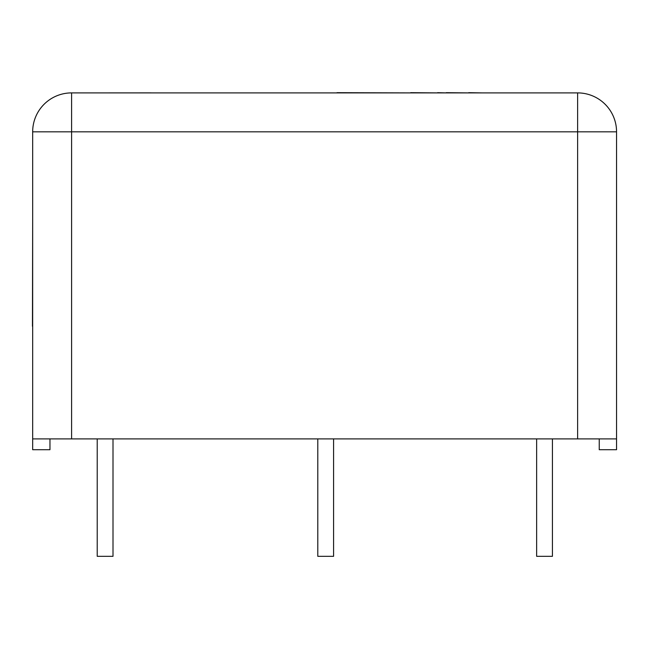 <?xml version="1.0" encoding="UTF-8"?>
<svg xmlns="http://www.w3.org/2000/svg" width="649" height="649" viewBox="0 0 649 649"><rect width="100%" height="100%" fill="white"/><g stroke="black" fill="none" stroke-linecap="round" stroke-linejoin="round"><path stroke-width="0.97" d="M536.642 439.17L536.642 556.323L552.429 556.323L552.429 439.17M97.22 439.17L97.22 556.323L113.007 556.323L113.007 439.17M32.669 218.153L32.45 326.277M151.152 92.872L107.896 92.896M337.001 92.896L172.853 92.896M410.728 92.896L337.001 92.677M437.596 92.896L410.728 92.677M446.244 92.896L437.596 92.677M468.724 92.896L446.244 92.677M481.793 92.896L468.724 92.677M317.799 439.17L317.799 556.323L333.586 556.323L333.586 439.17M71.593 438.894L71.593 131.82L32.669 131.82A38.924 38.924 0 0 1 71.593 92.896A38.924 38.924 0 0 0 32.669 131.82L32.669 438.894L577.626 438.894L577.626 131.82L616.55 131.82A38.924 38.924 0 0 0 577.626 92.896L71.593 92.896L71.593 131.82L577.626 131.82L577.626 92.896A38.924 38.924 0 0 1 616.55 131.82L616.55 449.708L599.246 449.708L599.246 438.894M51.044 438.894L598.167 438.894M32.669 438.894L32.669 449.708L49.965 449.708L49.965 438.894M577.626 438.894L616.55 438.894"/></g></svg>
